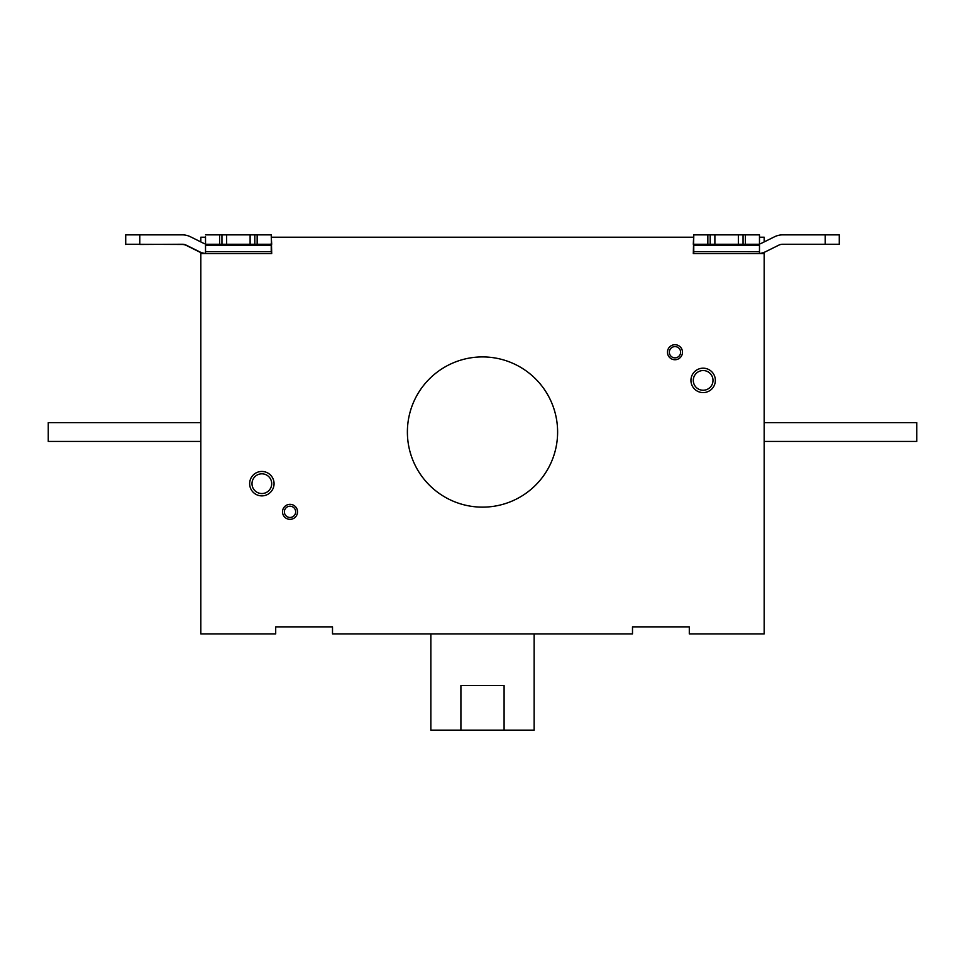 <?xml version="1.0" encoding="UTF-8"?>
<svg xmlns="http://www.w3.org/2000/svg" width="965" height="965" viewBox="0 0 965 965"><rect width="100%" height="100%" fill="white"/><g stroke="black" fill="none" stroke-linecap="round" stroke-linejoin="round"><path stroke-width="1.45" d="M205.521 243.988A9.385 9.385 0 0 1 203.543 243.277L190.539 236.811A18.781 18.781 0 0 0 182.192 234.857L139.792 234.857L139.792 244.254L125.715 244.254L182.192 244.471A9.385 9.385 0 0 1 186.366 245.448L199.369 251.901A18.781 18.781 0 0 0 200.829 252.553M139.792 244.471L182.192 244.254A9.385 9.385 0 0 1 186.366 245.231L199.369 251.684A18.781 18.781 0 0 0 205.521 253.506L205.521 236.811M200.829 252.323L200.829 253.638L271.708 253.638L271.237 251.684L205.521 251.684M200.829 241.925L200.829 237.209L205.521 237.209M200.829 253.638L200.829 633.896L275.701 633.896L275.701 626.864L332.503 626.864L332.503 633.896L632.497 633.896L632.497 626.864L689.3 626.864L689.3 633.896L764.171 633.896L764.171 253.638L693.292 253.638L693.763 237.209M271.237 235.086L271.708 253.638M271.708 237.209L693.292 237.209M407.387 432.031A75.113 75.113 0 0 1 482.5 356.917A75.113 75.113 0 0 1 557.613 432.031A75.113 75.113 0 0 1 482.5 507.144A75.113 75.113 0 0 1 407.387 432.031M682.484 352.225A7.515 7.515 0 0 1 674.981 359.74A7.515 7.515 0 0 1 667.466 352.225A7.515 7.515 0 0 1 674.981 344.71A7.515 7.515 0 0 1 682.484 352.225M282.516 511.836A7.515 7.515 0 0 1 290.019 504.333A7.515 7.515 0 0 1 297.534 511.836A7.515 7.515 0 0 1 290.019 519.351A7.515 7.515 0 0 1 282.516 511.836M274.06 483.67A12.207 12.207 0 0 1 261.853 495.877A12.207 12.207 0 0 1 249.646 483.67A12.207 12.207 0 0 1 261.853 471.463A12.207 12.207 0 0 1 274.06 483.67M690.94 380.391A12.207 12.207 0 0 1 703.147 368.184A12.207 12.207 0 0 1 715.355 380.391A12.207 12.207 0 0 1 703.147 392.598A12.207 12.207 0 0 1 690.94 380.391M703.425 253.638L693.292 253.638M759.479 237.209L764.171 237.209L764.171 241.925M764.171 252.323L764.171 253.638M139.792 234.857L125.715 234.857L125.715 244.471M430.86 633.896L430.86 730.143L460.908 730.143L460.908 685.536L504.092 685.536L504.092 730.143L460.908 730.143M534.14 633.896L534.14 730.143L504.092 730.143M693.763 236.811L693.763 234.857L759.479 234.857L759.479 253.506A18.781 18.781 0 0 0 765.631 251.684L778.634 245.231A9.385 9.385 0 0 1 782.808 244.254L825.208 244.254L825.208 234.857L782.808 234.857A18.781 18.781 0 0 0 774.461 236.811L761.457 243.277A9.385 9.385 0 0 1 759.479 243.988M799.382 234.857L782.808 234.857M251.998 483.67A9.855 9.855 0 0 1 261.853 473.815A9.855 9.855 0 0 1 271.708 483.67A9.855 9.855 0 0 1 261.853 493.537A9.855 9.855 0 0 1 251.998 483.67M713.002 380.391A9.855 9.855 0 0 1 703.147 390.246A9.855 9.855 0 0 1 693.292 380.391A9.855 9.855 0 0 1 703.147 370.536A9.855 9.855 0 0 1 713.002 380.391M764.171 422.646L916.75 422.646L916.75 441.427L764.171 441.427M693.292 244.254L693.763 234.857M778.634 245.231A9.385 9.385 0 0 1 782.808 244.254M714.8 253.638L759.479 253.506A18.781 18.781 0 0 1 757.284 253.638L759.479 253.638M693.763 253.638L693.763 244.254L714.884 244.254L714.884 234.857M710.192 234.857L710.192 244.254M759.479 244.254L714.884 244.254M738.358 234.857L738.358 244.254M743.05 234.857L743.05 244.254M825.208 234.857L839.285 234.857L839.285 244.254L825.208 244.254M839.285 244.254L839.285 234.857M680.615 352.225A5.633 5.633 0 0 1 674.981 357.858A5.633 5.633 0 0 1 669.348 352.225A5.633 5.633 0 0 1 674.981 346.592A5.633 5.633 0 0 1 680.615 352.225M284.385 511.836A5.633 5.633 0 0 1 290.019 506.203A5.633 5.633 0 0 1 295.652 511.836A5.633 5.633 0 0 1 290.019 517.469A5.633 5.633 0 0 1 284.385 511.836M200.829 441.427L48.25 441.427L48.25 422.646L200.829 422.646M271.237 236.811L271.708 244.254M271.237 251.684L271.237 243.277M205.521 253.638L250.2 253.638M207.716 253.638L205.521 253.506A18.781 18.781 0 0 0 207.716 253.638L207.234 253.638M271.237 244.254L205.521 244.254M205.521 234.857L221.95 234.857L221.95 244.254M221.95 234.857L271.237 234.857M226.642 244.254L226.642 234.857M254.808 244.254L254.808 234.857M250.116 244.254L250.116 234.857M759.479 251.684L693.763 251.684M745.402 234.857L745.402 244.254M693.763 245.231L759.479 245.231M707.84 234.857L707.84 244.254M271.237 245.231L205.521 245.231M219.598 244.254L219.598 234.857M257.16 244.254L257.16 234.857"/></g></svg>
